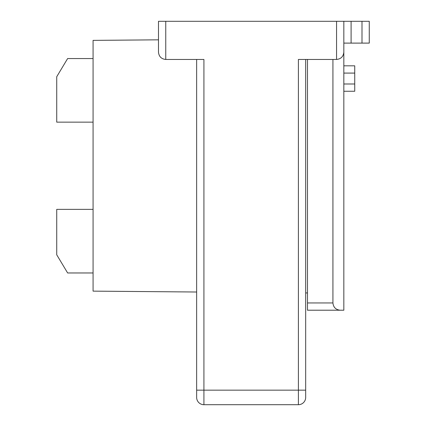 <?xml version="1.0" encoding="UTF-8"?>
<svg xmlns="http://www.w3.org/2000/svg" width="426" height="426" viewBox="0 0 426 426"><rect width="100%" height="100%" fill="white"/><g stroke="black" fill="none" stroke-linecap="round" stroke-linejoin="round"><path stroke-width="0.64" d="M196.647 292.012L93.076 291.134L93.076 40.379L158.488 39.826M93.076 272.965L67.633 272.965L56.733 254.791L56.733 209.368L93.076 209.368M305.671 292.934L307.487 292.95M93.076 58.548L67.633 58.548L56.733 76.723L56.733 122.145L93.076 122.145M307.487 59.459L307.487 310.213L343.83 310.213L343.83 52.19C343.367 56.573 340.944 58.996 336.561 59.459L298.402 59.459L298.402 390.163L305.671 390.163L305.671 59.459M340.193 310.213C335.81 309.75 333.388 307.327 332.924 302.945L307.487 302.945M332.924 59.459L332.924 302.945M343.83 73.086L354.73 73.086L354.73 65.817L343.83 65.817M354.73 73.086L354.73 83.991L343.83 83.991M343.83 91.255L354.73 91.255L354.73 83.991M336.561 59.459L336.561 21.3L158.488 21.3L158.488 52.19C158.951 56.573 161.374 58.996 165.757 59.459L203.916 59.459L203.916 390.163L298.402 390.163L298.402 404.7L203.916 404.7A7.269 7.269 0 0 1 196.647 397.431A7.269 7.269 0 0 0 203.916 404.7A7.269 7.269 0 0 1 196.647 397.431A7.269 7.269 0 0 0 203.916 404.7L203.916 390.163L196.647 390.163L196.647 397.431M336.561 21.3L343.83 21.3L343.83 52.19L343.83 21.3L369.267 21.3L369.267 43.106L361.999 43.106L361.999 21.3M305.671 397.431A7.269 7.269 0 0 1 298.402 404.7A7.269 7.269 0 0 0 305.671 397.431L305.671 390.163M196.647 390.163L196.647 59.459M351.099 21.3L351.099 43.106L361.999 43.106M351.099 43.106L343.83 43.106M165.757 21.3L165.757 59.459"/></g></svg>
